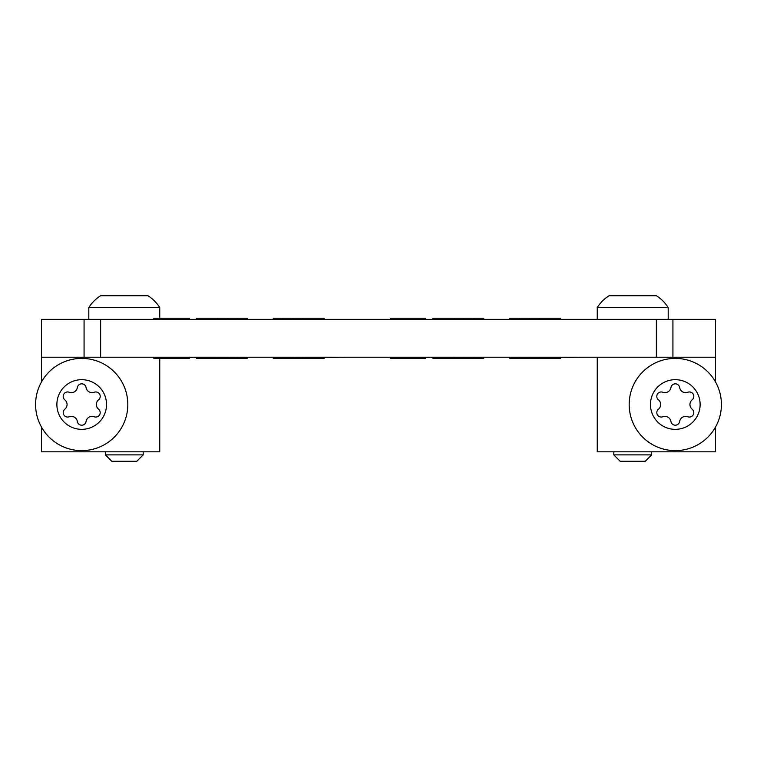 <?xml version="1.0" encoding="UTF-8"?>
<svg xmlns="http://www.w3.org/2000/svg" width="757" height="757" viewBox="0 0 757 757"><rect width="100%" height="100%" fill="white"/><g stroke="black" fill="none" stroke-linecap="round" stroke-linejoin="round"><path stroke-width="1.14" d="M324.11 319.378L324.11 318.195L283.118 318.195L283.118 319.378M283.118 357.219L283.118 358.402L273.268 358.402L273.268 357.219M292.968 357.219L292.968 358.402L283.118 358.402M292.968 318.195L292.968 319.378M302.828 357.219L302.828 358.402L292.968 358.402M302.828 318.195L302.828 319.378M324.11 357.219L324.11 358.402L302.828 358.402M247.246 319.378L247.246 318.195L196.404 318.195L196.404 319.378M217.685 318.195L217.685 319.378M196.404 357.455L196.404 358.402L217.685 358.402L217.685 357.455M227.545 318.195L227.545 319.378M227.545 357.219L227.545 358.402L217.685 358.402M237.395 318.195L237.395 319.378M237.395 357.219L237.395 358.402L227.545 358.402M247.246 357.219L247.246 358.402L237.395 358.402M283.118 318.195L273.268 318.195L273.268 319.378M560.596 319.378L560.596 318.195L519.605 318.195L519.605 319.378M519.605 357.219L519.605 358.402L509.754 358.402L509.754 357.219M529.455 357.219L529.455 358.402L519.605 358.402M529.455 318.195L529.455 319.378M539.315 357.219L539.315 358.402L529.455 358.402M539.315 318.195L539.315 319.378M560.596 357.219L560.596 358.402L539.315 358.402M483.732 319.378L483.732 318.195L432.89 318.195L432.89 319.378M454.172 318.195L454.172 319.378M432.89 357.455L432.89 358.402L454.172 358.402L454.172 357.455M464.032 318.195L464.032 319.378M464.032 357.219L464.032 358.402L454.172 358.402M473.882 318.195L473.882 319.378M473.882 357.219L473.882 358.402L464.032 358.402M483.732 357.219L483.732 358.402L473.882 358.402M519.605 318.195L509.754 318.195L509.754 319.378M672.926 357.219L84.074 357.219L84.074 319.378L672.926 319.378L672.926 357.219L715.497 357.219L715.497 381.925M84.074 319.378L41.503 319.378L41.503 357.219L84.074 357.219M100.624 319.378L100.624 357.219L41.503 357.219L41.503 381.925M656.376 319.378L656.376 357.219L715.497 357.219L715.497 319.378L672.926 319.378M425.794 357.455L431.102 357.219M560.596 357.455L582.881 357.219M431.102 357.455L455.969 357.219M390.328 319.378L390.328 318.195L425.794 318.195L425.794 319.378M390.328 357.219L390.328 358.402L425.794 358.402L425.794 357.219M189.307 357.455L194.615 357.219M324.11 357.455L346.394 357.219M194.615 357.455L219.473 357.219M153.841 319.378L153.841 318.195L189.307 318.195L189.307 319.378M153.841 357.455L153.841 358.402L189.307 358.402L189.307 357.219M605.742 357.219L644.548 357.219M121.915 357.219L159.746 357.219M650.462 404.512A24.83 24.83 0 0 1 675.291 379.683A24.83 24.83 0 0 1 700.121 404.512M715.497 427.099L715.497 451.815L597.254 451.815L597.254 357.219M106.538 404.512A24.83 24.83 0 0 1 81.709 429.342A24.83 24.83 0 0 1 56.879 404.512M159.746 358.402L159.746 451.815L41.503 451.815L41.503 427.099M92.051 416.369A6.065 6.065 0 0 1 94.228 416.776A4.419 4.419 0 0 0 98.58 409.225A6.065 6.065 0 0 1 98.58 399.81A4.419 4.419 0 0 0 94.228 392.249A6.065 6.065 0 0 1 86.071 387.546A4.419 4.419 0 0 0 77.346 387.546A6.065 6.065 0 0 1 69.19 392.249A4.419 4.419 0 0 0 64.828 399.81A6.065 6.065 0 0 1 64.828 409.225A4.419 4.419 0 0 0 69.19 416.776A6.065 6.065 0 0 1 77.346 421.488A4.419 4.419 0 0 0 86.071 421.488A6.065 6.065 0 0 1 92.051 416.369M81.709 429.342A24.83 24.83 0 0 1 56.879 404.512A24.83 24.83 0 0 1 81.709 379.683A24.83 24.83 0 0 1 106.538 404.512A24.83 24.83 0 0 1 81.709 429.342M81.709 450.633A46.111 46.111 0 0 1 35.588 404.512A46.111 46.111 0 0 1 81.709 358.402A46.111 46.111 0 0 1 127.819 404.512A46.111 46.111 0 0 1 81.709 450.633M143.196 454.881L136.809 461.268L111.743 461.268L105.355 454.881L143.196 454.881L143.196 451.815M105.355 295.732L100.624 295.732A37.841 37.841 0 0 0 88.806 307.55L88.806 319.378L88.806 307.55L159.746 307.55L159.746 318.195M143.196 295.732L147.927 295.732A37.841 37.841 0 0 1 159.746 307.55A37.841 37.841 0 0 0 147.927 295.732L100.624 295.732A37.841 37.841 0 0 0 88.806 307.55M105.355 454.881L105.355 451.815L105.355 454.881M108.762 295.732L112.802 295.732M651.645 454.881L645.257 461.268L620.191 461.268L613.804 454.881L651.645 454.881L651.645 451.815M613.804 295.732L609.073 295.732A37.841 37.841 0 0 0 597.254 307.55L597.254 319.378L597.254 307.55L668.194 307.55L668.194 319.378L668.194 307.55A37.841 37.841 0 0 0 656.376 295.732L609.073 295.732A37.841 37.841 0 0 0 597.254 307.55M613.804 454.881L613.804 451.815L613.804 454.881M617.21 295.732L621.251 295.732M651.645 295.732L656.376 295.732A37.841 37.841 0 0 1 668.194 307.55M664.949 392.656A6.065 6.065 0 0 1 662.772 392.249A4.419 4.419 0 0 0 658.42 399.81A6.065 6.065 0 0 1 658.42 409.225A4.419 4.419 0 0 0 662.772 416.776A6.065 6.065 0 0 1 670.929 421.488A4.419 4.419 0 0 0 679.654 421.488A6.065 6.065 0 0 1 687.81 416.776A4.419 4.419 0 0 0 692.172 409.225A6.065 6.065 0 0 1 692.172 399.81A4.419 4.419 0 0 0 687.81 392.249A6.065 6.065 0 0 1 679.654 387.546A4.419 4.419 0 0 0 670.929 387.546A6.065 6.065 0 0 1 664.949 392.656M675.291 379.683A24.83 24.83 0 0 1 700.121 404.512A24.83 24.83 0 0 1 675.291 429.342A24.83 24.83 0 0 1 650.462 404.512A24.83 24.83 0 0 1 675.291 379.683M675.291 358.402A46.111 46.111 0 0 1 721.412 404.512A46.111 46.111 0 0 1 675.291 450.633A46.111 46.111 0 0 1 629.181 404.512A46.111 46.111 0 0 1 675.291 358.402"/></g></svg>
